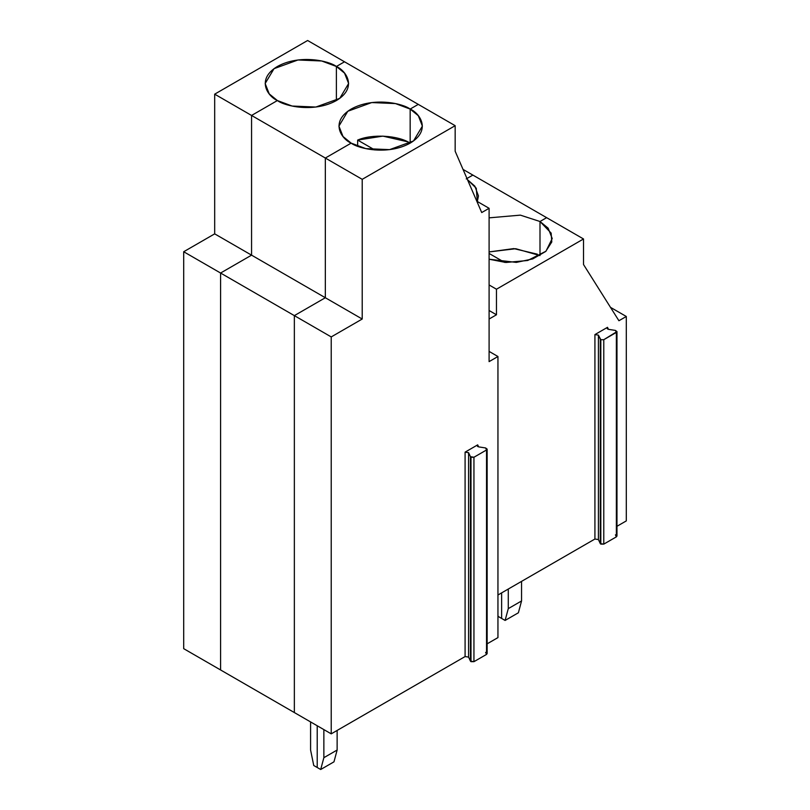 <?xml version="1.0" encoding="UTF-8"?>
<svg xmlns="http://www.w3.org/2000/svg" width="810" height="810" viewBox="0 0 810 810"><rect width="100%" height="100%" fill="white"/><g stroke="black" fill="none" stroke-linecap="round" stroke-linejoin="round"><path stroke-width="1.21" d="M485.605 652.384L486.537 654.409L473.941 661.679L470.458 661.132L470.995 661.679L470.995 457.245L470.458 456.708L470.458 661.132L470.458 456.708L473.941 457.245L473.941 661.679L486.537 654.409L486.537 449.975L473.941 457.245L486.537 449.975L485.605 447.96L478.619 446.877L477.687 444.862L465.092 452.142L468.585 452.679L470.458 456.708L468.585 452.679L465.092 452.142L465.092 656.566L468.585 657.102L468.585 452.679L468.585 657.102L470.458 661.132L468.585 657.102L465.092 656.566L465.092 452.142L477.687 444.862L477.08 445.723L478.619 446.877L485.605 447.96L487.144 449.125L486.537 449.975L486.537 654.409L487.144 653.548L487.144 449.125M600.281 543.591L600.817 544.128L600.817 339.704L600.281 339.167L600.281 543.591L598.408 539.561L598.408 335.137L600.817 339.704L600.817 544.128L603.774 544.128L603.774 339.704L600.817 339.704L603.774 339.704L616.37 332.434L615.428 330.419L608.452 329.336L607.51 327.321L594.925 334.591L598.408 335.137L594.925 334.591L594.925 539.025L598.408 539.561L594.925 539.025L497.947 595.006L594.925 539.025L594.925 334.591L607.51 327.321L606.903 328.171L608.452 329.336L615.428 330.419L616.977 331.584L603.774 339.704L603.774 544.128L616.37 536.858L616.37 332.434L616.37 536.858L603.774 544.128L600.281 543.591L600.281 339.167L598.408 335.137L598.408 539.561L600.281 543.591M455.159 151.227L481.717 212.554L489.098 208.302L476.796 201.204L489.098 208.302L481.717 212.554L455.159 151.227L455.159 125.682L418.274 104.379L410.164 109.066C419.985 113.37 431.598 130.299 410.164 143.137C387.919 155.51 358.597 148.807 351.155 143.137L325.337 158.041L362.212 179.334L455.159 125.682L362.212 179.334L362.212 319.029L331.229 336.919L294.354 315.627L294.354 712.557L331.229 733.85L331.229 336.919L331.229 733.85L465.092 656.566L331.229 733.85L294.354 712.557L294.354 315.627L325.337 297.736L325.337 158.041L351.155 143.137L365.867 148.635L389.58 149.637L413.515 140.95L422.385 126.107L418.314 115.719L410.164 109.066L410.164 143.137L410.164 109.066L418.274 104.379L455.159 125.682L455.159 151.227M610.487 307.354L626.302 316.477L626.302 520.901L616.977 526.287L626.302 520.901L626.302 316.477L610.487 307.354M317.216 725.76L317.216 767.495L320.699 769.5L323.858 757.694L323.858 729.587L323.858 757.694L320.699 769.5L333.973 761.835L337.132 750.03L323.858 757.694L337.132 750.03L333.973 761.835L320.699 769.5L317.216 767.495L317.216 725.76L317.216 767.495L313.743 765.49L310.584 750.03L313.743 765.49L317.216 767.495L317.216 725.76M496.469 314.776L489.098 310.513L496.469 314.776L496.469 289.221L489.098 284.958L496.469 289.221L583.514 238.97L546.628 217.667L539.997 221.505L551.134 233.088L551.792 241.967L545.717 251.444L532.737 258.916L516.314 262.399L489.098 259.22L505.865 262.481L527.674 260.496L545.96 251.232L552.217 238.535L548.137 228.157L539.997 221.505L539.997 255.575L539.997 221.505L546.628 217.667L583.514 238.97L583.514 264.516L618.921 320.74L626.302 316.477L618.921 320.74L583.514 264.516L583.514 238.97L496.469 289.221L496.469 314.776L489.098 319.029L496.469 314.776M489.098 361.625L497.947 356.511L489.098 351.398L497.947 356.511L497.947 637.602L497.947 356.511L489.098 361.625L489.098 208.302L489.098 361.625M337.132 730.438L337.132 750.03L337.132 730.438M508.275 589.042L508.275 608.634L521.549 600.969L521.549 581.378L521.549 600.969L508.275 608.634L505.106 620.44L518.39 612.775L521.549 600.969L518.39 612.775L505.106 620.44L501.633 618.435L505.106 620.44L508.275 608.634L508.275 589.042M607.51 329.022L607.51 327.321L607.51 329.022M477.687 446.573L477.687 444.862L477.687 446.573M487.144 643.828L497.947 637.602L487.144 643.828M615.428 534.843L616.37 536.858L616.977 536.007L616.977 331.584M294.354 315.627L331.229 336.919L362.212 319.029L325.337 297.736L294.354 315.627L325.337 297.736L362.212 319.029L362.212 179.334L325.337 158.041L325.337 297.736L325.337 158.041L251.566 115.455L251.566 255.15L220.583 273.031L220.583 669.961L220.583 273.031L251.566 255.15L251.566 115.455L214.68 94.162L307.628 40.5L344.513 61.793L336.393 66.481L336.393 100.551L336.393 66.481L321.681 60.983L297.969 59.98L274.033 68.668L265.164 83.511L269.234 93.899L277.384 100.551L251.566 115.455L277.384 100.551C267.563 96.248 255.95 79.319 277.384 66.481C299.629 54.098 328.951 60.811 336.393 66.481L344.513 61.793L307.628 40.5L214.68 94.162L214.68 233.857L214.68 94.162L251.566 115.455L251.566 255.15L214.68 233.857L325.337 297.736L251.566 255.15L220.583 273.031L183.698 251.738L214.68 233.857L183.698 251.738L294.354 315.627L220.583 273.031L220.583 669.961L183.698 648.668L183.698 251.738L183.698 648.668L294.354 712.557L294.354 315.627L294.354 712.557L220.583 669.961L220.583 273.031L251.566 255.15L251.566 115.455L325.337 158.041L351.155 143.137C341.334 138.844 329.71 121.905 351.155 109.066C373.39 96.694 402.722 103.397 410.164 109.066L418.274 104.379L344.513 61.793L418.274 104.379L410.164 109.066L395.452 103.579L371.729 102.566L347.804 111.253L338.924 126.107L343.005 136.485L351.155 143.137L325.337 158.041L325.337 297.736L294.354 315.627M470.995 457.245L470.995 661.679L473.941 661.679L473.941 457.245L470.995 457.245M501.633 592.879L501.633 618.435L501.633 592.879L501.633 618.435L498.16 616.43L497.947 615.387L498.16 616.43L501.633 618.435L501.633 592.879M472.868 175.081L466.226 178.919L472.868 175.081L463.026 169.401L472.868 175.081L466.226 178.919L472.868 175.081L546.628 217.667L472.868 175.081M344.513 61.793L336.393 66.481C346.214 70.774 357.838 87.713 336.393 100.551C314.158 112.924 284.826 106.221 277.384 100.551L251.566 115.455L277.384 100.551L292.096 106.039L315.819 107.052L339.744 98.364L348.624 83.511L344.544 73.133L336.393 66.481L336.393 100.551L336.393 66.481L344.513 61.793M467.471 179.668L476.26 188.244L477.323 201.508L478.447 195.949L474.873 186.189L467.471 179.668M489.098 217.849L520.354 215.136L539.997 221.505L546.628 217.667L539.997 221.505L520.354 215.136L489.098 217.849M374.757 149.951L357.645 140.079L357.645 146.205L357.645 140.079L374.757 149.951M410.164 143.137L410.164 109.066L410.164 143.137C398.166 135.29 372.124 133.772 357.645 140.079L382.887 136.12L407.562 141.76M310.584 721.923L310.584 750.03L310.584 721.923M504.579 262.389L489.098 253.449L504.579 262.389M539.986 255.575L515.737 248.71L489.098 251.93L513.783 248.599L537.384 254.188M539.997 255.575L539.997 221.505L539.997 255.575"/></g></svg>

